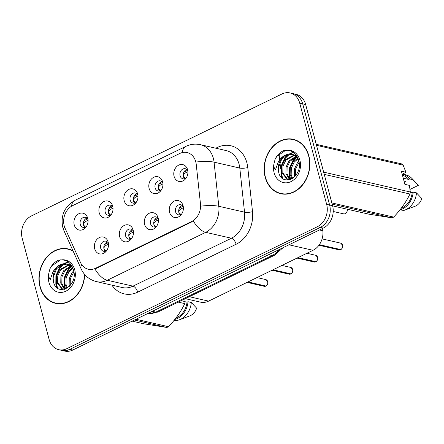 <?xml version="1.0" encoding="UTF-8"?>
<svg xmlns="http://www.w3.org/2000/svg" width="444" height="444" viewBox="0 0 444 444"><rect width="100%" height="100%" fill="white"/><g stroke="black" fill="none" stroke-linecap="round" stroke-linejoin="round"><path stroke-width="0.67" d="M133.161 230.031A8.636 6.987 102.9 0 1 130.941 239.355A8.636 6.987 102.9 0 1 119.647 236.608A8.636 6.987 102.9 0 1 124.231 225.452A8.636 6.987 102.9 0 1 133.117 229.859A8.636 6.987 102.9 0 1 133.161 230.031M133.383 231.108A5.184 4.19 -77.1 0 0 130.858 229.026A5.184 4.19 -77.1 0 0 126.662 230.847A5.184 4.19 -77.1 0 0 125.646 236.047A5.184 4.19 -77.1 0 0 128.544 239.127A5.184 4.19 -77.1 0 0 131.724 238.345M158.125 217.882A8.636 6.987 102.9 0 1 155.899 227.206A8.636 6.987 102.9 0 1 144.605 224.459A8.636 6.987 102.9 0 1 149.19 213.303A8.636 6.987 102.9 0 1 158.075 217.71A8.636 6.987 102.9 0 1 158.125 217.882M158.342 218.959A5.184 4.19 -77.1 0 0 155.822 216.877A5.184 4.19 -77.1 0 0 151.62 218.698A5.184 4.19 -77.1 0 0 150.61 223.898A5.184 4.19 -77.1 0 0 153.507 226.978A5.184 4.19 -77.1 0 0 156.682 226.196M183.083 205.733A8.636 6.987 102.9 0 1 180.858 215.057A8.636 6.987 102.9 0 1 169.564 212.31A8.636 6.987 102.9 0 1 174.148 201.154A8.636 6.987 102.9 0 1 183.033 205.561A8.636 6.987 102.9 0 1 183.083 205.733M183.3 206.81A5.184 4.19 -77.1 0 0 180.78 204.728A5.184 4.19 -77.1 0 0 176.584 206.549A5.184 4.19 -77.1 0 0 175.569 211.749A5.184 4.19 -77.1 0 0 178.466 214.829A5.184 4.19 -77.1 0 0 181.64 214.047M108.203 242.18A8.636 6.987 102.9 0 1 105.983 251.504A8.636 6.987 102.9 0 1 94.689 248.757A8.636 6.987 102.9 0 1 99.267 237.601A8.636 6.987 102.9 0 1 108.158 242.008A8.636 6.987 102.9 0 1 108.203 242.18M108.425 243.257A5.184 4.19 -77.1 0 0 105.9 241.175A5.184 4.19 -77.1 0 0 101.704 242.996A5.184 4.19 -77.1 0 0 100.688 248.196A5.184 4.19 -77.1 0 0 103.585 251.276A5.184 4.19 -77.1 0 0 106.765 250.494M112.721 206.177A8.636 6.987 102.9 0 1 110.495 215.501A8.636 6.987 102.9 0 1 99.201 212.754A8.636 6.987 102.9 0 1 103.785 201.598A8.636 6.987 102.9 0 1 112.671 206.005A8.636 6.987 102.9 0 1 112.721 206.177M112.937 207.254A5.184 4.19 -77.1 0 0 110.417 205.172A5.184 4.19 -77.1 0 0 106.221 206.993A5.184 4.19 -77.1 0 0 105.206 212.193A5.184 4.19 -77.1 0 0 108.103 215.273A5.184 4.19 -77.1 0 0 111.283 214.491M137.679 194.028A8.636 6.987 102.9 0 1 135.459 203.352A8.636 6.987 102.9 0 1 124.165 200.605A8.636 6.987 102.9 0 1 128.743 189.449A8.636 6.987 102.9 0 1 137.634 193.856A8.636 6.987 102.9 0 1 137.679 194.028M137.901 195.105A5.184 4.19 -77.1 0 0 135.376 193.023A5.184 4.19 -77.1 0 0 131.18 194.844A5.184 4.19 -77.1 0 0 130.164 200.044A5.184 4.19 -77.1 0 0 133.061 203.124A5.184 4.19 -77.1 0 0 136.241 202.342M162.637 181.879A8.636 6.987 102.9 0 1 160.417 191.203A8.636 6.987 102.9 0 1 149.123 188.456A8.636 6.987 102.9 0 1 153.707 177.3A8.636 6.987 102.9 0 1 162.593 181.707A8.636 6.987 102.9 0 1 162.637 181.879M162.859 182.956A5.184 4.19 -77.1 0 0 160.34 180.875A5.184 4.19 -77.1 0 0 156.138 182.695A5.184 4.19 -77.1 0 0 155.123 187.895A5.184 4.19 -77.1 0 0 158.02 190.976A5.184 4.19 -77.1 0 0 161.2 190.193M187.601 169.73A8.636 6.987 102.9 0 1 185.376 179.054A8.636 6.987 102.9 0 1 174.081 176.307A8.636 6.987 102.9 0 1 178.666 165.151A8.636 6.987 102.9 0 1 187.551 169.558A8.636 6.987 102.9 0 1 187.601 169.73M187.818 170.807A5.184 4.19 -77.1 0 0 185.298 168.726A5.184 4.19 -77.1 0 0 181.097 170.546A5.184 4.19 -77.1 0 0 180.086 175.746A5.184 4.19 -77.1 0 0 182.984 178.827A5.184 4.19 -77.1 0 0 186.158 178.044M87.762 218.326A8.636 6.987 102.9 0 1 85.537 227.65A8.636 6.987 102.9 0 1 74.242 224.903A8.636 6.987 102.9 0 1 78.827 213.747A8.636 6.987 102.9 0 1 87.712 218.154A8.636 6.987 102.9 0 1 87.762 218.326M87.979 219.403A5.184 4.19 -77.1 0 0 85.459 217.321A5.184 4.19 -77.1 0 0 81.258 219.142A5.184 4.19 -77.1 0 0 80.247 224.342A5.184 4.19 -77.1 0 0 83.145 227.422A5.184 4.19 -77.1 0 0 86.319 226.645M130.292 239.072A5.184 4.19 102.9 0 1 128.949 236.802A5.184 4.19 102.9 0 1 132.412 229.831M155.256 226.923A5.184 4.19 102.9 0 1 153.907 224.653A5.184 4.19 102.9 0 1 157.37 217.682M180.214 214.774A5.184 4.19 102.9 0 1 178.865 212.504A5.184 4.19 102.9 0 1 182.329 205.533M105.333 251.221A5.184 4.19 102.9 0 1 103.985 248.956A5.184 4.19 102.9 0 1 107.454 241.98M109.851 215.218A5.184 4.19 102.9 0 1 108.503 212.954A5.184 4.19 102.9 0 1 111.966 205.977M134.81 203.069A5.184 4.19 102.9 0 1 133.461 200.799A5.184 4.19 102.9 0 1 136.93 193.828M159.768 190.92A5.184 4.19 102.9 0 1 158.425 188.65A5.184 4.19 102.9 0 1 161.888 181.679M184.732 178.771A5.184 4.19 102.9 0 1 183.383 176.501A5.184 4.19 102.9 0 1 186.846 169.53M84.893 227.367A5.184 4.19 102.9 0 1 83.544 225.102A5.184 4.19 102.9 0 1 87.007 218.126M65.046 228.183A15.546 12.576 102.9 0 1 64.202 225.802A15.546 12.576 102.9 0 1 72.583 205.655L179.809 153.463A15.546 12.576 102.9 0 1 187.068 152.536A15.546 12.576 102.9 0 1 196.231 164.33L200.488 203.918A15.546 12.576 102.9 0 1 191.636 221.506L95.527 268.287A15.546 12.576 102.9 0 1 88.273 269.208A15.546 12.576 102.9 0 1 80.42 262.36L65.046 228.183M322.599 228.432L322.849 230.763A17.272 13.975 102.9 0 1 313.014 250.305L208.602 301.126A17.272 13.975 102.9 0 1 200.538 302.159L185.32 298.668M73.005 250.816A27.922 22.589 -77.1 0 0 68.071 248.906A27.922 22.589 -77.1 0 0 45.449 258.719A27.922 22.589 -77.1 0 0 39.982 286.757A27.922 22.589 -77.1 0 0 55.6 303.341A27.922 22.589 -77.1 0 0 84.704 274.514M55.1 302.919A27.922 22.589 -77.1 0 0 56.932 303.591M265.162 177.15A27.922 22.589 -77.1 0 0 280.78 193.734A27.922 22.589 -77.1 0 0 303.402 183.921A27.922 22.589 -77.1 0 0 308.863 155.883A27.922 22.589 -77.1 0 0 293.251 139.299A27.922 22.589 -77.1 0 0 270.624 149.117A27.922 22.589 -77.1 0 0 265.162 177.15M280.281 193.312A27.922 22.589 -77.1 0 0 282.107 193.989M58.775 349.7L64.713 351.065A17.272 13.975 -77.1 0 0 72.777 350.033L323.276 228.105A17.272 13.975 -77.1 0 0 332.589 205.722L305.666 104.551L302.703 103.874A17.272 13.975 -77.1 0 0 293.04 93.617A17.272 13.975 -77.1 0 1 302.703 103.874L329.62 205.039L302.703 103.874L299.733 103.191A17.272 13.975 -77.1 0 0 290.071 92.935A17.272 13.975 -77.1 0 0 282.007 93.967L31.513 215.895A17.272 13.975 -77.1 0 0 22.2 238.278L49.118 339.449A17.272 13.975 -77.1 0 0 58.775 349.7A17.272 13.975 -77.1 0 0 66.839 348.673L317.338 226.745A17.272 13.975 -77.1 0 0 326.651 204.357L299.733 103.191M323.276 228.105L320.307 227.422A17.272 13.975 -77.1 0 0 329.62 205.039A17.272 13.975 -77.1 0 1 320.307 227.422L69.808 349.356L320.307 227.422L317.338 226.745M61.744 350.383A17.272 13.975 -77.1 0 0 69.808 349.356A17.272 13.975 -77.1 0 1 61.744 350.383M191.636 221.506L192.291 221.656L96.137 268.459L94.927 268.953L88.733 269.347M294.561 139.655A27.922 22.589 -77.1 0 0 292.618 139.46M69.381 249.256A27.922 22.589 -77.1 0 0 67.438 249.067M305.666 104.551A17.272 13.975 -77.1 0 0 296.009 94.3L290.071 92.935M88.067 220.324L85.52 221.556C83.949 222.649 83.306 223.832 83.594 225.091L85.553 227.117M87.684 218.903L84.044 220.724M265.723 286.158L264.208 286.308A3.452 2.797 -77.1 0 0 265.701 286.158L265.728 285.997M104.484 244.577L108.131 242.757M265.939 286.041A3.452 2.797 -77.1 0 0 267.682 281.629A3.452 2.797 -77.1 0 0 265.751 279.576L267.704 281.64C267.577 283.178 268.703 283.611 265.962 286.041L248.024 281.94M108.508 244.178L105.966 245.41C104.396 246.503 103.752 247.68 104.035 248.94L105.994 250.971M265.701 286.158L247.791 282.057M113.026 208.175L110.478 209.407C108.908 210.5 108.269 211.683 108.558 212.942L110.512 214.968M112.643 206.754L109.002 208.575M137.984 196.026L135.442 197.258C133.866 198.351 133.228 199.534 133.516 200.793L135.47 202.819M137.607 194.605L133.966 196.426M162.948 183.877L160.401 185.109C158.83 186.203 158.186 187.385 158.475 188.644L160.434 190.67M162.565 182.456L158.924 184.277M187.906 171.723L185.359 172.96C183.788 174.054 183.144 175.236 183.433 176.496L185.392 178.521M187.523 170.307L183.883 172.128M290.681 274.009L289.166 274.159A3.452 2.797 -77.1 0 0 290.665 274.009L290.687 273.848M129.448 232.428L133.089 230.608M290.937 273.876L272.982 269.791M133.472 232.029L130.925 233.261C129.354 234.354 128.71 235.531 128.999 236.791L130.958 238.822M290.665 274.009L272.749 269.902M315.645 261.86L314.13 262.01A3.452 2.797 -77.1 0 0 315.623 261.86L315.651 261.699M154.407 220.28L158.047 218.459M315.895 261.727L297.946 257.642M158.43 219.88L155.883 221.112C154.318 222.205 153.674 223.382 153.957 224.642L155.916 226.673M315.623 261.86L297.708 257.753M340.604 249.711L339.088 249.861A3.452 2.797 -77.1 0 0 340.581 249.711L340.609 249.55M179.365 208.131L183.011 206.31M340.82 249.595A3.452 2.797 -77.1 0 0 342.563 245.182A3.452 2.797 -77.1 0 0 340.631 243.129L342.585 245.193C342.457 246.731 343.584 247.164 340.842 249.595L319.358 244.677M183.389 207.725L180.841 208.963C179.276 210.056 178.632 211.233 178.915 212.493L180.875 214.524M340.581 249.711L319.258 244.827M71.212 249.928A27.633 22.355 -77.1 0 0 70.646 249.794L68.01 249.189A27.633 22.355 -77.1 0 0 45.615 258.902A27.633 22.355 -77.1 0 0 40.21 286.646A27.633 22.355 -77.1 0 0 55.661 303.058A27.633 22.355 -77.1 0 0 84.477 274.248M73.199 251.254A27.633 22.355 -77.1 0 0 68.01 249.189M69.464 286.291L69.142 285.087L69.27 278.549L72.189 272.455L73.693 270.796M70.219 285.464L70.319 278.788L73.887 271.906M66.767 288.372L64.952 284.127L65.079 277.589L67.999 271.495L72.672 267.66M67.405 287.984L66.001 284.365L66.128 277.827L69.042 271.734L72.955 268.298M64.408 289.333L60.761 283.167L60.889 276.629L63.808 270.535L70.879 265.862M64.968 289.166L61.81 283.411L61.938 276.867L64.857 270.773L71.34 266.25L67.971 269.652L64.275 277.622L64.208 286.175L65.168 289.1M62.576 289.616L56.571 282.206L56.704 275.668L59.618 269.575L68.948 264.652M62.926 289.593L57.62 282.451L57.748 275.907L60.667 269.813L69.442 264.902M69.497 264.668L71.096 264.89M69.997 264.89L71.173 264.963M63.664 263.747A13.015 10.528 -77.1 0 0 53.147 277.722L53.424 281.496C56.482 297.791 78.272 286.485 73.643 270.562C71.778 263.936 67.915 260.362 62.049 259.845L58.691 260.156C54.951 261.688 52.053 264.53 49.989 268.67L48.973 272.644C48.357 275.38 48.779 277.661 50.244 279.498L52.792 272.394C55.228 267.405 58.852 264.524 63.664 263.747L66.905 263.93L72.716 267.715M53.147 277.722L56.477 268.853L61.494 264.857L67.427 264.069M67.954 264.174L71.889 266.073M184.843 299.012L185.475 298.707M181.152 300.699L185.137 301.609L184.832 298.906M136.014 319.253L168.476 326.695C175.485 319.397 180.913 311.705 184.771 303.613L178.238 302.114M184.771 303.613A31.086 25.153 -77.1 0 0 185.137 301.609M132.151 321.134L143.451 323.726L166.883 327.467L134.421 320.03M166.883 327.467A31.086 25.153 -77.1 0 0 168.476 326.695M176.018 317.91A17.272 13.975 -77.1 0 0 187.029 302.203L185.115 301.759M174.825 319.441A18.42 14.902 -77.1 0 0 188.017 301.72L187.029 302.203M173.904 320.574A18.42 14.902 -77.1 0 0 179.52 319.752A18.42 14.902 -77.1 0 0 191.314 302.475L188.017 301.72M179.52 319.752L189.854 315.873A11.516 9.313 -77.1 0 0 196.62 308.158L191.314 302.475M55.661 303.058L58.303 303.663A27.633 22.355 -77.1 0 0 58.869 303.785M49.989 268.67L51.737 265.934L60.578 259.862M57.825 288.356L56.355 284.376L56.416 275.824L60.118 267.849L63.98 264.091M64.574 263.692L68.232 261.982M65.573 288.944L64.735 286.297L64.796 277.744L68.493 269.769L71.651 266.539M57.093 287.834L55.833 284.254L55.894 275.702L59.59 267.732L62.976 264.324M63.803 263.736L67.954 261.788M296.387 140.326A27.633 22.355 -77.1 0 0 295.826 140.187L293.184 139.583A27.633 22.355 -77.1 0 0 270.796 149.295A27.633 22.355 -77.1 0 0 265.39 177.045A27.633 22.355 -77.1 0 0 280.841 193.451A27.633 22.355 -77.1 0 0 303.235 183.738A27.633 22.355 -77.1 0 0 308.641 155.988A27.633 22.355 -77.1 0 0 293.184 139.583M294.644 176.69L294.317 175.48L294.45 168.942L297.363 162.848L298.873 161.194M295.399 175.857L295.493 169.181L299.067 162.299M291.947 178.766L290.132 174.52L290.259 167.982L293.179 161.888L297.852 158.053M292.585 178.383L291.175 174.764L291.308 168.221L294.222 162.127L298.135 158.691M289.588 179.726L285.942 173.565L286.069 167.022L288.989 160.928L296.054 156.255M290.148 179.565L286.991 173.804L287.118 167.26L290.032 161.166L296.52 156.643L293.151 160.045L289.449 168.015L289.388 176.568L290.348 179.493M287.756 180.009L281.751 172.605L281.879 166.062L284.798 159.968L294.128 155.045M288.101 179.987L282.8 172.844L282.928 166.3L285.847 160.206L294.622 155.3M294.672 155.061L296.276 155.289M295.177 155.283L296.353 155.356M288.839 154.14A13.015 10.528 -77.1 0 0 278.327 168.121L278.604 171.889C281.663 188.184 303.452 176.879 298.823 160.956C296.958 154.329 293.096 150.755 287.229 150.239L283.871 150.549C280.131 152.081 277.228 154.923 275.169 159.063L274.148 163.037C273.537 165.773 273.959 168.06 275.424 169.891L277.972 162.787C280.408 157.798 284.032 154.917 288.839 154.14L292.085 154.329L297.896 158.108M278.327 168.121L281.657 159.246L286.674 155.256L292.607 154.462M293.129 154.568L297.069 156.466M323.654 172.144L410.317 192.008L409.407 185.387L404.889 184.354L401.382 171.179L405.905 172.217L403.18 165.185A31.086 25.153 -77.1 0 0 401.953 163.958L316.25 144.317M405.905 172.217L402.22 174.314M403.241 178.172L408.708 179.42A17.272 13.975 -77.1 0 0 402.469 175.263M408.708 179.42L409.69 178.943A18.42 14.902 -77.1 0 0 402.63 174.115L405.583 174.786A18.42 14.902 -77.1 0 1 411.954 178.482A18.42 14.902 -77.1 0 1 412.987 179.698L418.292 185.381L410.023 189.405M409.69 178.943L412.987 179.698M403.18 165.185L316.517 145.321M331.84 202.925L393.656 217.088C400.66 209.79 406.094 202.098 409.951 194.006L324.248 174.37M409.951 194.006A31.086 25.153 -77.1 0 0 410.317 192.008M332.628 205.872L368.631 214.119L392.063 217.865L332.168 204.14M392.063 217.865A31.086 25.153 -77.1 0 0 393.656 217.088M401.198 208.303A17.272 13.975 -77.1 0 0 412.21 192.596L410.295 192.158M400.005 209.834A18.42 14.902 -77.1 0 0 413.198 192.113L412.21 192.596M399.084 210.967A18.42 14.902 -77.1 0 0 404.695 210.145A18.42 14.902 -77.1 0 0 416.494 192.874L413.198 192.113M404.695 210.145L415.029 206.266A11.516 9.313 -77.1 0 0 421.8 198.551L416.494 192.874M405.372 181.38L404.012 181.069M280.841 193.451L283.483 194.056A27.633 22.355 -77.1 0 0 284.049 194.178M275.169 159.063L276.917 156.327L285.753 150.255M283.006 178.749L281.535 174.769L281.596 166.217L285.292 158.247L289.155 154.49M289.754 154.085L293.406 152.375M290.753 179.343L289.915 176.69L289.976 168.137L293.673 160.167L296.831 156.932M282.273 178.227L281.013 174.647L281.074 166.095L284.771 158.125L288.15 154.723M288.983 154.129L293.134 152.181M95.527 268.287L96.182 268.437M189.338 296.714L208.602 301.126M288.983 244.799L313.014 250.305M319.425 229.981L322.849 230.763M215.806 148.207L217.366 147.452A5.755 2.836 -116 0 1 217.593 148.618M217.366 147.452A28.788 23.288 102.9 0 1 246.903 162.831A28.788 23.288 102.9 0 1 247.774 167.571L252.514 211.688A28.788 23.288 102.9 0 1 236.125 244.256L137.684 292.174A28.788 23.288 102.9 0 1 111.91 285.153M196.448 161.988A20.152 4.645 -6.1 0 1 214.069 162.165L239.799 168.06A23.027 18.631 -77.1 0 0 239.094 164.269A23.027 18.631 -77.1 0 0 226.218 150.594L200.488 144.7A23.027 18.631 102.9 0 1 213.37 158.375A23.027 18.631 102.9 0 1 214.069 162.165L218.809 206.282A23.027 18.631 102.9 0 1 205.694 232.334L107.254 280.253A20.152 9.923 -116 0 1 94.927 268.953M182.245 152.586A20.152 9.923 -116 0 1 185.825 146.392L74.997 200.338C64.491 206.538 60.423 215.545 62.793 227.372L64.041 230.897A20.152 8.092 -24.2 0 1 64.485 226.745M193.368 221.04A20.152 9.923 64 0 0 205.694 232.334L231.424 238.234A23.027 18.631 -77.1 0 0 244.533 212.177L239.799 168.06A5.755 1.326 173.9 0 0 247.774 167.571M201.304 206.088A20.152 4.645 -6.1 0 1 218.809 206.282L244.533 212.177A5.755 1.326 173.9 0 0 252.514 211.688M64.041 230.897L81.174 268.981A20.152 8.092 -24.2 0 1 81.713 264.646M137.684 292.174A5.755 2.836 -116 0 0 132.984 286.147L107.254 280.253A23.027 18.631 102.9 0 1 96.503 281.624L122.233 287.518A23.027 18.631 -77.1 0 0 132.984 286.147L231.424 238.234A5.755 2.836 -116 0 1 236.125 244.256M74.997 200.338A20.152 9.923 64 0 0 71.445 206.282M66.839 348.673L72.777 350.033M326.651 204.357L332.589 205.722M147.197 313.814A23.027 18.631 -77.1 0 0 155.844 312.115L152.336 311.311M283.078 247.674L274.337 255.339L158.081 311.927A11.516 5.672 -116 0 1 155.844 312.115L272.105 255.528L268.598 254.723M274.337 255.339A11.516 5.672 -116 0 1 272.105 255.528A23.027 18.631 -77.1 0 0 279.565 249.378M347.097 209.185L347.103 209.191C348.196 211.466 345.171 214.524 343.606 213.858A3.452 2.797 -77.1 0 0 346.403 212.648A3.452 2.797 -77.1 0 0 347.08 209.18M290.898 273.893A3.452 2.797 -77.1 0 0 292.64 269.48A3.452 2.797 -77.1 0 0 290.709 267.427L292.663 269.491C292.535 271.029 293.667 271.462 290.92 273.893M315.856 261.744A3.452 2.797 -77.1 0 0 317.604 257.331A3.452 2.797 -77.1 0 0 315.673 255.278L317.627 257.342C317.493 258.88 318.626 259.313 315.884 261.744M48.973 272.644A16.467 13.326 -77.1 0 0 48.945 282.395A16.467 13.326 -77.1 0 0 65.845 291.197A16.467 13.326 -77.1 0 0 74.725 269.847A16.467 13.326 -77.1 0 0 62.049 259.845M274.148 163.037A16.467 13.326 -77.1 0 0 274.126 172.788A16.467 13.326 -77.1 0 0 291.025 181.59A16.467 13.326 -77.1 0 0 299.9 160.245A16.467 13.326 -77.1 0 0 287.229 150.239M88.273 269.208L89.522 269.497M200.488 144.7C195.393 143.595 190.504 144.156 185.825 146.392M81.174 268.981C84.271 275.558 89.383 279.776 96.503 281.624M279.065 154.04L279.559 158.647M279.653 159.49L279.692 159.884M279.925 162.043L280.647 168.764M281.446 176.213L281.601 177.628M158.081 311.927L147.147 313.836M265.751 279.576L256.998 277.572M264.208 286.308L247.097 282.39M343.606 213.858L333.211 211.477M290.709 267.427L281.957 265.423M289.166 274.159L272.061 270.241M315.673 255.278L306.921 253.274M314.13 262.01L297.019 258.092M340.631 243.129L322.1 238.883M339.088 249.861L318.953 245.249M415.762 182.484L411.954 178.482"/></g></svg>
